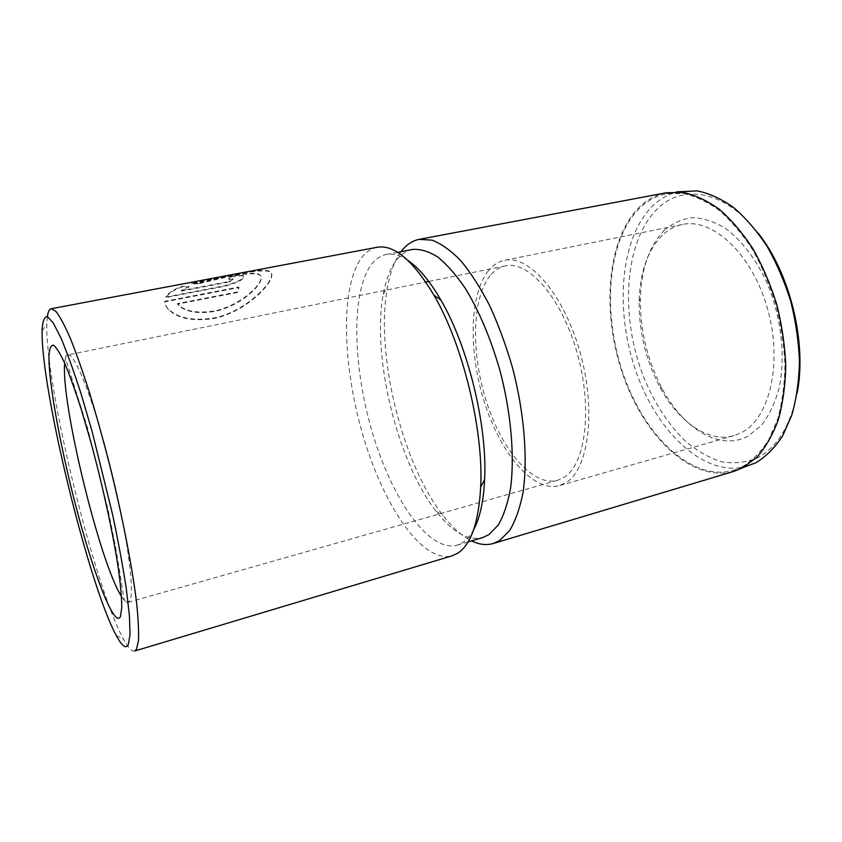 <?xml version="1.0" encoding="UTF-8"?>
<svg xmlns="http://www.w3.org/2000/svg" width="842" height="842" viewBox="0 0 842 842"><rect width="100%" height="100%" fill="white"/><g stroke="black" fill="none" stroke-linecap="round" stroke-linejoin="round"><path stroke-width="0.63" stroke-dasharray="4.21 3.16" d="M198.28 283.775L191.987 283.828L229.908 275.692C249.527 271.503 262.493 270.072 268.83 271.408C281.786 273.861 251.211 310.761 213.773 318.581C193.344 321.518 178.441 318.686 169.031 310.088C166.284 307.446 164.885 304.699 164.832 301.857L238.949 287.543L237.444 292.49L177.494 304.151L179.009 305.793C186.335 312.066 198.102 313.971 214.321 311.498C244.496 305.435 269.608 277.871 258.757 274.671C253.4 273.008 242.854 273.787 227.14 277.007L198.28 283.775L198.112 283.238L226.972 276.471C242.696 273.25 253.231 272.471 258.589 274.145C261.283 275.366 261.788 277.744 260.094 281.281C255.747 290.585 235.655 306.909 214.163 310.993C197.944 313.456 186.177 311.551 178.851 305.267L177.336 303.625L237.286 291.963L238.791 287.017L164.674 301.32C164.727 304.162 166.127 306.909 168.874 309.561C178.293 318.181 193.207 321.012 213.615 318.065C240.465 312.887 264.746 290.943 270.335 279.312C272.492 274.881 271.924 272.071 268.651 270.871C262.315 269.535 249.348 270.956 229.74 275.145L191.818 283.27L198.112 283.238M164.832 301.857L164.674 301.32M680.189 191.208C669.39 193.365 659.886 198.596 651.676 206.89C619.459 240.149 614.86 312.298 636.394 372.638C657.655 433.009 704.996 478.14 747.159 466.279M742.244 466.826C752.159 460.774 760.915 451.88 768.514 440.155L777.64 419.084C782.123 402.792 784.565 384.868 784.965 365.302C784.102 345.199 781.123 324.98 776.029 304.646C769.798 284.733 761.915 266.314 752.38 249.39C742.107 233.739 731.035 220.72 719.163 210.342C707.091 201.691 695.124 196.091 683.251 193.534L666.338 193.828C655.676 195.954 646.309 201.175 638.236 209.479C606.566 242.77 602.335 315.171 623.848 375.816C645.088 436.482 692.029 482.013 733.656 470.32L742.244 466.826M412.506 249.464C405.255 250.969 399.15 255.61 394.193 263.378C389.204 271.292 385.562 281.565 383.278 294.216C371.575 356.187 397.245 461.637 436.135 511.283C452.249 532.165 467.752 540.932 482.655 537.585M408.023 260.504C400.087 255.221 392.825 253.21 386.246 254.495C379.31 255.947 373.511 260.557 368.849 268.314C350.356 299.994 353.966 373.501 373.848 437.377C393.561 501.243 429.388 552.531 457.017 545.195L462.974 542.353C466.973 539.659 470.51 535.491 473.604 529.839M401.108 251.642L399.119 254.537C393.793 262.999 389.909 273.913 387.457 287.29C374.964 352.851 401.792 463.037 443.029 515.514C452.386 527.608 461.89 536.059 471.541 540.89M664.664 229.908C649.224 245.769 641.13 268.83 640.362 299.089C640.141 330.811 647.424 360.702 662.201 388.772C683.483 428.915 720.215 451.828 748.643 435.756L761.505 425.231C769.009 415.506 774.851 403.318 778.997 388.657C785.681 357.713 781.555 318.36 767.715 284.459C756.569 259.757 741.497 240.075 724.994 228.066C713.879 221.499 703.007 218.036 692.356 217.646C682.115 219.004 672.884 223.088 664.664 229.908M662.317 235.244C647.582 250.306 639.857 272.334 639.131 301.331C638.931 331.748 645.909 360.429 660.075 387.352C678.42 421.716 708.29 443.166 733.898 435.672L742.433 432.083C770.251 417.264 783.018 361.071 767.083 307.162C751.422 253.158 712.164 217.657 682.473 224.477C674.947 226.045 668.232 229.645 662.317 235.244M488.413 270.735C468.962 295.058 468.51 353.303 484.855 403.665C501.011 454.07 533.26 492.654 559.383 485.623L566.319 482.413C588.79 468.71 596.462 410.096 580.012 352.093C563.782 293.995 528.808 254.516 504.526 260.346C498.369 261.651 492.991 265.114 488.413 270.735M490.191 275.576C471.594 298.5 471.036 354.029 486.602 402.129C502 450.291 532.754 487.013 557.551 480.35L564.382 477.151C585.716 463.858 592.831 407.991 577.149 352.956C561.688 297.826 528.471 260.294 505.337 265.872C499.559 267.103 494.507 270.335 490.191 275.576M47.384 316.539L46.826 324.212C45.1 384.889 94.125 586.221 123.553 639.32C128.142 647.74 131.805 651.655 134.562 651.045M226.624 281.944L181.188 290.606L188.892 286.512L182.43 286.196C173.905 289.185 168.379 292.784 165.842 296.984L224.761 285.691C238.886 281.67 245.001 278.27 243.096 275.481C241.065 274.955 237.076 275.26 231.118 276.397L228.74 278.839L232.792 278.66C233.455 279.628 231.403 280.723 226.624 281.944L226.793 282.47C231.561 281.26 233.623 280.165 232.96 279.197L228.908 279.365L231.118 276.397M377.027 247.295C369.638 248.832 363.491 253.842 358.608 262.325C339.589 296.342 343.873 374.069 364.839 441.513C385.636 508.926 423.189 563.509 452.154 555.825M666.254 192.755C655.476 194.912 646.024 200.185 637.878 208.595C605.987 242.18 601.767 315.087 623.438 376.142C644.835 437.219 692.113 483.097 734.066 471.299M758.158 233.16C724.657 189.461 681.483 183.567 656.465 209.805C623.775 243.117 620.122 317.192 643.625 377.027C654.255 402.781 668.095 424.073 685.114 440.892C696.734 450.712 708.796 457.659 721.32 461.732C733.887 463.931 745.991 462.626 757.642 457.806C777.219 447.449 790.375 425.905 797.121 393.172M231.287 276.934C237.233 275.797 241.222 275.492 243.264 276.018C245.18 278.786 239.065 282.186 224.93 286.217L166.011 297.521C168.505 293.353 174.031 289.753 182.598 286.743L189.061 287.048L181.346 291.143L181.188 290.606M189.061 287.048L188.892 286.512M182.598 286.743L182.43 286.196M166.011 297.521L165.842 296.984M228.908 279.365L228.74 278.839M181.346 291.143L226.793 282.47M191.987 283.828L191.818 283.27M238.949 287.543L238.791 287.017M237.444 292.49L237.286 291.963M177.494 304.151L177.336 303.625M121.501 596.462C124.216 600.799 126.437 602.756 128.152 602.346L129.963 600.388C134.983 590.726 126.584 530.039 110.091 465.152C93.651 400.224 74.633 352.43 67.918 354.924C66.202 355.345 65.129 358.092 64.708 363.176L64.708 363.207M224.93 286.217L224.761 285.691M258.757 274.671L258.589 274.145M169.031 310.088L168.874 309.561M268.83 271.408L268.651 270.871M676.463 191.913L666.338 193.828M397.582 252.326L386.246 254.495M660.075 387.352L662.201 388.772M639.131 301.331L640.362 299.089M733.898 435.672L559.383 485.623M557.551 480.35L128.152 602.346L125.911 602.283L124.184 599.536L116.017 549.258L108.429 511.305L87.989 429.483L65.539 358.25C65.718 356.029 66.507 354.924 67.918 354.924L425.81 282.059M116.27 635.531L123.553 639.32M42.1 330.917L46.826 324.212M505.337 265.872L428.778 281.46M682.473 224.477L504.526 260.346M436.135 511.283L443.029 515.514M383.278 294.216L387.457 287.29M468.089 541.911L457.017 545.195M743.528 467.363L733.656 470.32M243.264 276.018L243.096 275.481M232.96 279.197L232.792 278.66M179.02 305.793L178.862 305.267"/><path stroke-width="1.26" d="M743.528 467.363L755.863 462.753C765.915 456.669 774.808 447.776 782.544 436.061L791.848 415.032C796.448 398.792 798.984 380.942 799.468 361.471C798.679 341.452 795.753 321.339 790.691 301.131C784.46 281.333 776.566 263.03 766.988 246.222C756.674 230.676 745.538 217.762 733.561 207.479C721.394 198.901 709.311 193.365 697.302 190.86L676.463 191.913M468.089 541.911L482.655 537.585L488.886 534.67L498.264 525.04C503.632 515.767 507.705 503.663 510.494 488.728C514.83 456.827 511.178 413.38 500.053 370.859C490.812 338.705 479.245 311.224 465.352 288.427C456.122 274.913 446.902 264.42 437.682 256.957C428.683 251.337 420.284 248.843 412.506 249.464L397.582 252.326M473.604 529.839C479.866 518.283 483.529 501.569 484.603 479.698C487.529 426.084 468.089 346.241 440.85 299.984C429.841 281.049 418.895 267.893 408.023 260.504M471.541 540.89C479.13 544.595 486.35 545.469 493.202 543.522L499.474 540.648L509.599 530.639C515.441 520.935 519.914 508.242 523.019 492.528C527.934 458.932 524.303 412.959 512.567 367.891C506.105 345.652 498.485 324.928 489.718 305.741C480.487 287.901 470.878 272.924 460.879 260.799C450.902 250.569 441.271 243.675 431.999 240.138L419.137 239.36C412.159 240.77 406.149 244.864 401.108 251.642M128.173 644.972L130.026 634.963L129.447 616.049L126.3 588.737C122.932 566.729 118.385 542.09 112.66 514.809L92.157 431.62L81.064 393.814C73.77 371.154 67.065 352.545 60.961 337.989L53.151 322.749L47.331 316.518C44.479 316.655 42.753 320.855 42.142 329.106L42.1 330.917C40.89 388.783 88.589 584.695 116.27 635.531C121.753 645.825 125.721 648.971 128.173 644.972M484.603 479.698L480.677 487.044C478.677 522.293 471.11 544.3 457.974 553.078L452.154 555.825L134.562 651.045L136.415 649.371L138.446 640.878C138.898 631.732 138.277 618.986 136.583 602.651C132.299 567.266 122.395 516.251 109.576 464.616C102.998 439.029 96.272 414.938 89.42 392.361C82.653 371.238 76.296 353.251 70.36 338.4C64.792 325.654 60.003 316.676 55.993 311.445L51.215 308.73C49.341 309.151 48.057 311.75 47.384 316.539M480.677 487.044C483.697 430.062 462.858 344.473 433.977 295.268C413.022 260.315 394.045 244.327 377.027 247.295L51.215 308.73M493.202 543.522L734.066 471.299L742.655 467.826L757 457.153C765.631 447.323 772.745 434.872 778.334 419.779C782.86 403.371 785.333 385.32 785.744 365.607C784.891 345.346 781.902 324.97 776.766 304.478C770.493 284.407 762.547 265.84 752.937 248.779C742.602 233.002 731.445 219.878 719.468 209.416C707.312 200.701 695.25 195.049 683.294 192.471L666.254 192.755L419.137 239.36M797.121 393.172C807.099 342.926 790.112 273.197 758.158 233.16M64.708 363.207C60.698 402.244 99.998 563.635 121.501 596.462M120.438 616.576L121.774 607.682C121.732 598.23 120.616 585.316 118.417 568.96C113.154 533.786 102.619 485.255 90.578 441.176L81.579 410.37C75.643 391.793 70.149 376.385 65.108 364.144C60.477 354.05 56.656 347.746 53.656 345.241C51.194 344.894 49.657 347.957 49.036 354.429C47.91 380.868 61.35 452.47 78.306 515.378C95.209 578.317 114.828 628.395 120.438 616.576M440.85 299.984L433.977 295.268M428.778 281.46L425.81 282.059"/></g></svg>
